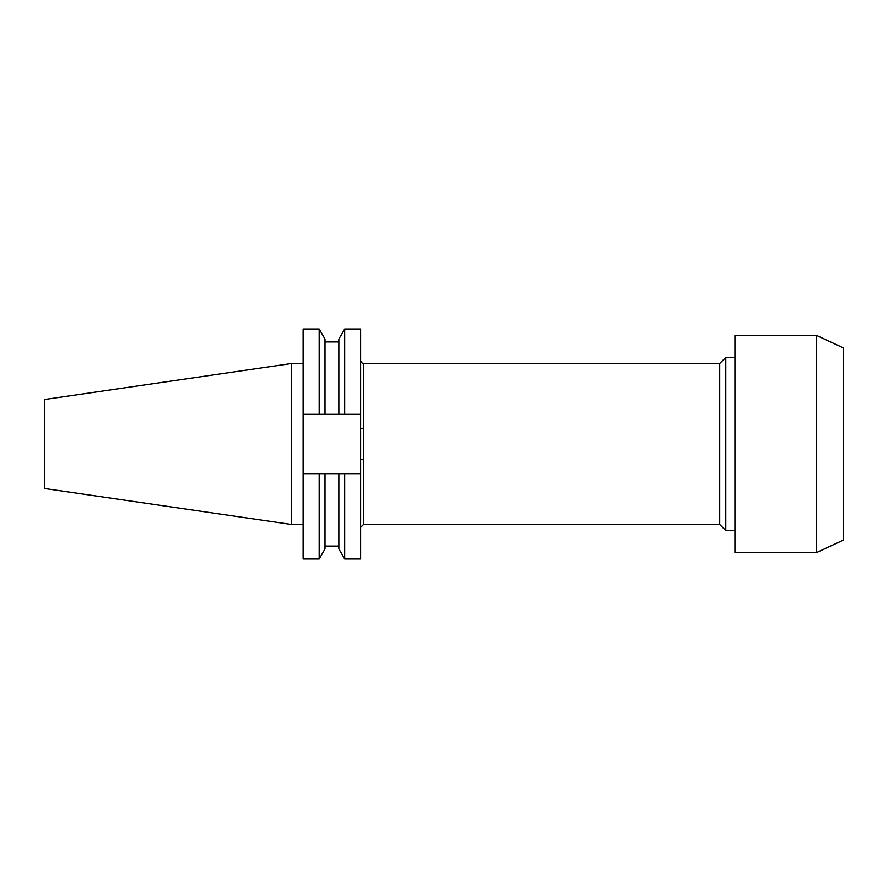 <?xml version="1.0" encoding="UTF-8"?>
<svg xmlns="http://www.w3.org/2000/svg" width="888" height="888" viewBox="0 0 888 888"><rect width="100%" height="100%" fill="white"/><g stroke="black" fill="none" stroke-linecap="round" stroke-linejoin="round"><path stroke-width="1.33" d="M319.158 414.33L303.097 414.33L303.097 329.004L319.158 329.004L319.158 414.33L338.839 414.33L338.839 339.105L344.666 329.004L360.606 329.004L360.606 459.84L363.503 459.285L363.503 524.497L360.606 527.394M816.416 552.658L843.6 539.982L843.6 348.018L816.416 335.342L734.942 335.342L734.942 552.658L816.416 552.658L816.416 335.342M725.796 530.569L725.796 357.431L719.724 363.503L719.724 524.497L725.796 530.569L734.942 530.569M719.724 363.503L363.503 363.503L363.503 459.285M291.597 524.497L291.597 363.503L44.4 399.545L44.4 488.456L291.597 524.497L303.097 524.497M319.158 329.004L324.986 339.105L324.986 414.33M338.839 414.33L344.666 414.33L344.666 329.004M360.606 414.33L344.666 414.33M303.097 473.67L303.097 558.996L319.158 558.996L319.158 473.67L303.097 473.67L303.097 414.33M338.839 473.67L338.839 548.895L344.666 558.996L344.666 473.67L324.986 473.67L324.986 548.895L319.158 558.996M324.986 473.67L319.158 473.67M360.606 459.84L360.606 558.996L344.666 558.996M344.666 473.67L360.606 473.67M363.503 428.715L360.606 428.16M363.503 524.497L719.724 524.497M324.986 341.924L338.839 341.924M324.986 546.076L338.839 546.076M291.597 363.503L303.097 363.503M734.942 357.431L725.796 357.431M363.503 363.503C363.081 364.335 362.115 363.37 360.606 360.606"/></g></svg>
